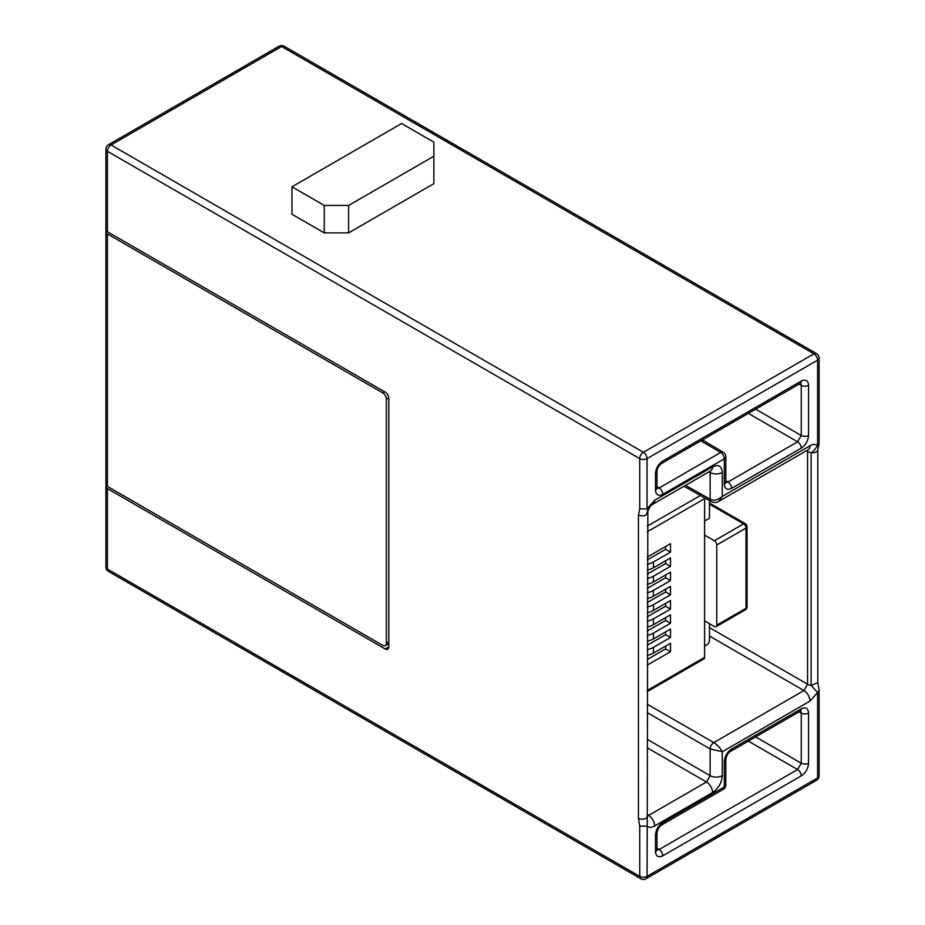 <?xml version="1.0" encoding="UTF-8"?>
<svg xmlns="http://www.w3.org/2000/svg" width="925" height="925" viewBox="0 0 925 925"><rect width="100%" height="100%" fill="white"/><g stroke="black" fill="none" stroke-linecap="round" stroke-linejoin="round"><path stroke-width="1.39" d="M819.099 358.056L819.099 443.468L817.584 445.584L817.584 360.172L647.049 458.627A5.168 2.983 180 0 1 639.742 458.627A5.168 2.983 -60 0 1 643.395 452.302L813.931 353.836A5.168 2.983 -60 0 1 816.509 353.581A5.168 5.168 0 0 1 819.099 358.056A5.168 2.983 180 0 1 817.584 360.172A5.168 2.983 -120 0 0 813.931 353.836L281.605 46.504A5.168 2.983 -120 0 0 279.026 46.25A5.168 5.168 0 0 1 284.195 46.25A5.168 2.983 120 0 0 281.605 46.504L111.069 144.971A5.168 2.983 120 0 0 107.416 151.295A5.168 2.983 180 0 1 105.901 149.179L105.901 229.643A5.168 2.983 0 0 0 107.416 231.747L385.147 392.096A5.168 2.983 -120 0 1 388.801 398.432L388.801 646.829A5.168 2.983 -120 0 1 387.737 649.2A5.168 2.983 -120 0 1 385.147 648.945L107.416 488.597A5.168 2.983 180 0 1 105.901 486.481A5.168 2.983 180 0 1 106.259 485.394M819.099 443.468L817.804 449.781A5.168 2.983 180 0 1 811.132 452.637C812.254 452.626 814.405 450.278 817.584 445.584C815.596 444 813.063 444.058 809.988 445.769A8.614 4.972 -120 0 1 808.207 449.712L808.485 449.527M817.804 449.77L817.804 682.604L811.132 685.46L811.132 452.637A8.614 4.972 180 0 1 807.583 451.412L807.398 450.174M817.804 682.604L819.099 690.397L817.584 692.513L811.132 685.46A8.614 4.972 180 0 1 807.583 684.234M662.786 822.522A5.168 2.983 60 0 1 661.71 824.892L723.223 789.372A5.168 2.983 -120 0 0 724.298 787.013L662.786 822.522C658.346 825.574 655.906 829.794 655.478 835.183L655.478 851.59C655.894 856.481 658.322 857.891 662.786 855.81L801.247 775.878C805.687 772.826 808.115 768.606 808.554 763.218L808.554 713.048C808.138 708.157 805.698 706.758 801.247 708.827L731.606 749.03C727.166 752.071 724.726 756.292 724.298 761.691L724.298 787.013A5.168 2.983 0 0 0 725.813 784.897L725.813 759.575A5.168 2.983 180 0 1 724.298 761.691M382.707 392.871L107.416 233.933A5.168 2.983 180 0 1 105.901 231.817L105.901 484.307A5.168 2.983 0 0 0 107.416 486.411L382.707 645.349A5.168 2.983 60 0 0 385.297 645.615A5.168 2.983 60 0 0 386.373 643.245L386.373 399.207A5.168 2.983 60 0 0 382.707 392.871L384.603 391.784M105.901 231.817A5.168 2.983 180 0 1 106.259 230.73M711.221 501.604A5.168 2.983 -60.5 0 1 710.134 499.234C713.869 501.026 717.916 500.09 722.286 496.401L718.783 501.338L808.207 449.712M324.247 205.442L291.965 186.815L291.965 214.242L324.247 232.88L348.609 232.88L433.871 183.647L433.871 156.221L348.609 205.442L324.247 205.442L324.247 232.88M107.416 488.597L107.416 569.048L639.742 876.38L639.742 826.141L638.447 818.336A5.168 2.983 0 0 0 644.077 818.995A5.168 2.983 0 0 0 647.269 816.232L647.835 511.271L647.049 508.877L639.742 508.877L639.742 458.627L107.416 151.295L107.416 231.747M638.447 818.336L638.447 515.19L639.742 508.877M638.447 515.19C643.939 516.717 646.806 515.722 647.049 512.207M647.257 816.463L647.049 876.38L817.584 777.925L817.584 692.513L809.988 701.104L722.286 751.736C720.425 748.105 717.592 745.064 713.788 742.613L647.269 704.214M639.742 826.141L647.049 826.141C649.038 827.725 651.57 827.655 654.646 825.956L712.539 792.528C718.471 788.447 721.72 782.816 722.286 775.647L722.286 751.736L710.134 748.938A5.168 2.948 -60 0 1 713.788 742.613L803.929 690.57L807.583 684.246L709.475 627.601M716.066 626.711A3.446 1.989 60 0 0 716.782 625.138L716.782 544.964A3.446 1.989 60 0 0 714.343 540.743L704.607 535.113L704.607 620.918L714.343 626.537A3.446 1.989 60 0 0 716.066 626.711L745.307 609.829A3.446 1.989 -120 0 0 746.024 608.257L746.024 528.082A3.446 1.989 -120 0 0 743.584 523.862L709.475 504.171M704.607 521.053L709.475 518.231L709.475 500.622M704.607 646.089L707.035 644.69A3.446 1.989 -60 0 0 709.475 640.47L709.475 623.728M704.503 497.812A3.446 1.989 -120 0 1 704.607 498.679L704.607 535.113M647.269 578.495A17.228 9.944 180 0 0 653.443 576.206L670.498 566.354L670.498 557.925L653.443 567.765A17.228 9.944 0 0 1 647.269 570.054M647.269 564.262A17.228 9.944 180 0 0 653.443 561.984L670.498 552.132L670.498 543.692L647.269 557.104M704.607 620.918L704.607 657.34A3.446 1.989 -120 0 1 703.89 658.924L647.269 691.611M647.269 665.133L670.498 651.72L670.498 643.28L653.443 653.119A17.228 9.944 0 0 1 647.269 655.409M647.269 649.628A17.228 9.944 180 0 0 653.443 647.338L670.498 637.487L670.498 629.058L653.443 638.897A17.228 9.944 0 0 1 647.269 641.187M647.269 635.394A17.228 9.944 180 0 0 653.443 633.116L670.498 623.265L670.498 614.824L653.443 624.676A17.228 9.944 0 0 1 647.269 626.965M647.269 612.732A17.228 9.944 0 0 0 653.443 610.442L670.498 600.603L670.498 609.043L653.443 618.883A17.228 9.944 180 0 1 647.269 621.172M647.269 606.95A17.228 9.944 180 0 0 653.443 604.661L670.498 594.81L670.498 586.369L653.443 596.22A17.228 9.944 0 0 1 647.269 598.51M647.269 592.717A17.228 9.944 180 0 0 653.443 590.428L670.498 580.588L670.498 572.147L653.443 581.987A17.228 9.944 0 0 1 647.269 584.276M670.498 566.354L665.618 563.545L665.618 560.735M647.269 574.136L665.618 563.545M665.618 546.502L665.618 549.323L647.269 559.914M665.618 549.323L670.498 552.132M647.269 588.369L665.618 577.778L665.618 574.957M670.498 580.588L665.618 577.778M670.498 594.81L665.618 592L665.618 589.19M647.269 602.591L665.618 592M670.498 609.043L665.618 606.222L647.269 616.825M665.618 603.412L665.618 606.222M670.498 623.265L665.618 620.455L647.269 631.047M665.618 617.634L665.618 620.455M665.618 631.868L665.618 634.677L647.269 645.28M670.498 637.487L665.618 634.677M665.618 646.089L665.618 648.911L670.498 651.72M647.269 659.49L665.618 648.911M348.609 205.442L348.609 232.88M291.965 186.815L401.589 123.511L433.871 142.149L433.871 156.221M645.974 878.75A5.168 5.168 0 0 1 640.805 878.75A5.168 2.983 -60 0 1 639.742 876.38A5.168 2.983 0 0 0 647.049 876.38A5.168 2.983 60 0 1 645.974 878.75L816.509 780.295A5.168 2.983 -120 0 0 817.584 777.925A5.168 2.983 0 0 0 819.099 775.821L819.099 690.397M385.147 648.945L388.801 646.829M386.373 643.245L388.801 641.834M388.766 397.819L386.373 399.207M107.416 233.933L107.416 486.411M708.955 471.842L710.134 472.502L710.134 499.234L685.575 485.347M279.026 46.25L108.491 144.705A5.168 2.983 60 0 1 111.069 144.971L643.395 452.302A5.168 2.983 60 0 1 647.049 458.627L647.049 508.877L654.646 500.286L712.539 466.859C718.471 464.096 721.72 465.969 722.286 472.49L722.286 496.401L809.988 445.769M801.247 448.139L731.606 488.342C727.154 490.412 724.714 489.013 724.298 484.122L724.298 458.8L662.786 494.32C658.334 496.39 655.894 494.991 655.478 490.1L655.478 473.692C655.906 468.304 658.334 464.084 662.786 461.032L801.247 381.088C805.687 379.019 808.126 380.429 808.554 385.309L808.554 435.478C808.126 440.867 805.687 445.087 801.247 448.139A5.168 2.983 -120 0 0 797.604 441.815L727.975 482.029A5.168 2.983 60 0 1 731.606 488.342M654.646 500.286A8.614 4.972 60 0 1 652.853 504.229L652.853 504.229C651.05 505.142 649.373 507.49 647.835 511.271M652.853 504.229L710.758 470.802A8.614 4.972 -120 0 0 712.539 466.859M722.286 472.49A8.614 4.972 180 0 1 710.134 472.502L709.949 471.276M647.269 815.908L648.587 815.422L647.269 814.647M647.269 747.816L706.48 781.995L710.134 775.67L647.269 739.376M654.646 825.956A8.614 4.972 60 0 0 648.587 815.422L706.48 781.995A8.614 4.972 -120 0 1 712.539 792.528M647.269 712.643L710.134 748.938L710.134 775.67A8.614 4.972 0 0 0 722.286 775.647M709.475 636.042L803.929 690.57A8.614 4.972 -120 0 1 809.988 701.104M806.415 450.741L807.583 451.412L807.583 684.246M105.901 486.481L105.901 566.944A5.168 2.983 0 0 0 107.416 569.048A5.168 2.983 120 0 0 108.491 571.419L640.805 878.75M714.343 540.743L743.584 523.862A3.446 1.989 -60 0 1 745.307 523.689L709.475 503.003M716.782 625.138L746.024 608.257A3.446 1.989 0 0 0 747.03 606.846L747.03 526.672A3.446 1.989 180 0 1 746.024 528.082L716.782 544.964M647.269 526.152L700.398 495.488M653.443 561.984L653.443 567.765M704.607 498.679L647.269 531.783M647.269 690.443L704.607 657.34M653.443 647.338L653.443 653.119M653.443 633.116L653.443 638.897M653.443 618.883L653.443 624.676M653.443 604.661L653.443 610.442M653.443 590.428L653.443 596.22M653.443 576.206L653.443 581.987M725.813 480.746L727.975 482.029L725.836 482.468M724.298 484.122A5.168 2.983 0 0 0 725.813 482.017L725.905 482.792L725.385 482.272M725.813 482.017L725.813 456.696A5.168 2.983 180 0 1 724.298 458.8A5.168 2.983 -120 0 0 720.668 452.487A5.168 2.983 -59.5 0 1 723.269 452.244L702.376 439.918M700.849 440.809L720.668 452.487L659.143 487.995A5.168 2.983 60 0 1 662.786 494.32M657.016 488.446L659.143 487.995L656.981 486.723M748.348 413.382L797.604 441.815L801.258 435.49L755.656 409.162M799.073 384.095L801.258 385.32L801.258 435.49A5.168 2.983 0 0 0 808.554 435.478M800.576 383.262L801.258 385.32A5.168 2.983 180 0 0 808.554 385.309M655.478 490.1A5.168 2.983 0 0 0 656.981 487.995L656.981 471.577A5.168 2.983 180 0 1 655.478 473.692M662.786 461.032A5.168 2.983 60 0 1 661.71 463.402C658.82 465.506 657.247 468.235 656.981 471.577M661.71 463.402L800.171 383.459A5.168 2.983 -120 0 0 801.247 381.088M808.554 713.048A5.168 2.983 180 0 1 801.258 713.059L801.258 763.229A5.168 2.983 0 0 0 808.554 763.218M748.348 741.11L797.604 769.554L801.258 763.229L755.656 736.89M799.073 711.822L801.258 713.059L800.576 710.99M801.247 775.878A5.168 2.983 -120 0 0 797.604 769.554L659.143 849.497A5.168 2.983 60 0 1 662.786 855.81M657.016 849.936L659.143 849.497L656.981 848.225M655.478 851.59A5.168 2.983 0 0 0 656.981 849.485L656.981 833.078A5.168 2.983 180 0 1 655.478 835.183M731.606 749.03A5.168 2.983 60 0 1 730.542 751.401L800.171 711.198A5.168 2.983 -120 0 0 801.247 708.827M284.195 46.25L816.509 353.581M816.509 780.295A5.168 5.168 0 0 0 819.099 775.821M385.297 645.615L388.801 643.592M718.783 501.338C716.933 502.738 714.412 502.818 711.221 501.616L684.026 486.238M108.491 144.705A5.168 5.168 0 0 0 105.901 149.179M647.454 817.307L647.269 816.232M105.901 566.944A5.168 5.168 0 0 0 108.491 571.419M747.03 526.672A3.446 3.446 0 0 0 745.307 523.689M745.307 609.829A3.446 3.446 0 0 0 747.03 606.846M725.813 456.696A5.168 5.168 0 0 0 723.269 452.244M656.553 488.25L657.085 488.77L656.981 487.995M800.171 383.459L800.888 383.158L800.183 382.95M656.553 849.751L657.085 850.26L656.981 849.485M656.981 833.078C657.663 829.135 659.247 826.407 661.71 824.892M723.223 789.372A5.168 5.168 0 0 0 725.813 784.897M725.813 759.575C726.495 755.644 728.067 752.915 730.542 751.401M800.171 711.198L800.888 710.886L800.183 710.689"/></g></svg>
